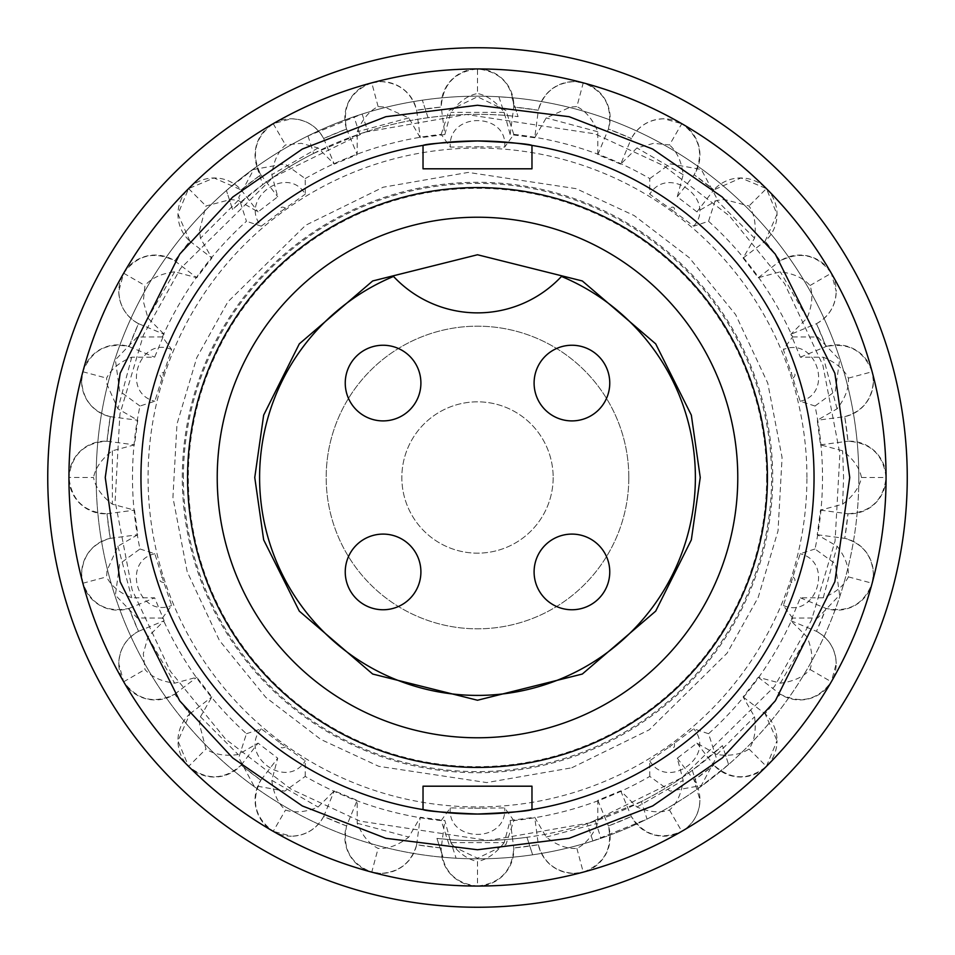 <?xml version="1.0" encoding="UTF-8"?>
<svg xmlns="http://www.w3.org/2000/svg" width="955" height="955" viewBox="0 0 955 955"><rect width="100%" height="100%" fill="white"/><g stroke="black" fill="none" stroke-linecap="round" stroke-linejoin="round"><path stroke-width="0.72" stroke-dasharray="4.78 3.58" d="M858.832 477.5A381.332 381.332 0 0 1 595.335 840.161A381.332 381.332 0 0 1 96.169 477.5A381.332 381.332 0 0 0 477.5 858.832A381.332 381.332 0 0 0 858.832 477.5A381.332 381.332 0 0 0 477.5 96.169A381.332 381.332 0 0 0 96.169 477.5A381.332 381.332 0 0 1 359.665 114.839A381.332 381.332 0 0 1 858.832 477.5M510.149 820.488L513.778 847.98A36.314 36.314 0 0 1 477.5 886.061A408.561 408.561 0 0 1 68.939 477.5A408.561 408.561 0 0 1 477.5 68.939A408.561 408.561 0 0 0 68.939 477.5L68.939 477.572C71.553 500.241 84.255 512.31 107.02 513.778A36.314 36.314 0 0 1 68.939 477.5A36.314 36.314 0 0 1 107.02 441.222A372.247 372.247 0 0 1 110.255 416.655A36.314 36.314 0 0 1 82.858 371.758A36.314 36.314 0 0 1 129.032 346.581A372.247 372.247 0 0 1 138.523 323.673A36.314 36.314 0 0 1 123.672 273.214A36.314 36.314 0 0 1 174.789 260.846A372.247 372.247 0 0 1 189.89 241.185A36.314 36.314 0 0 1 188.601 188.601A36.314 36.314 0 0 1 241.185 189.89A372.247 372.247 0 0 1 260.846 174.789A36.314 36.314 0 0 1 273.214 123.672A36.314 36.314 0 0 1 323.673 138.523A372.247 372.247 0 0 1 346.581 129.032A36.314 36.314 0 0 1 371.758 82.858C350.497 91.238 342.105 106.626 346.581 129.032L323.673 138.523C316.523 125.905 305.684 119.327 291.191 118.802L273.214 123.672C254.854 137.269 250.723 154.304 260.846 174.789L241.185 189.89L214.027 177.964L188.601 188.601L177.964 214.027L189.89 241.185L174.789 260.846C154.304 250.723 137.269 254.854 123.672 273.214L118.802 291.191C119.327 305.684 125.905 316.523 138.523 323.673L129.032 346.581C106.626 342.105 91.238 350.497 82.858 371.758L81.617 381.081C82.93 399.572 92.468 411.438 110.255 416.655L107.02 441.222C84.255 442.69 71.553 454.759 68.939 477.428L93.518 477.5C95.44 487.169 101.731 496.075 112.38 504.204L134.512 510.149L137.747 534.728L117.919 546.2L107.008 570.577L106.602 576.88C110.971 585.725 119.339 592.697 131.742 597.794L154.65 597.818L164.129 620.714L147.953 636.937L143.322 653.662L144.957 669.491C151.463 676.904 161.359 681.464 174.658 683.183L196.79 677.274L211.879 696.935L200.443 716.799L199.523 724.427L205.982 749.018C214.183 754.486 224.926 756.336 238.201 754.557L258.065 743.121L277.726 758.21L271.817 780.342C273.524 793.605 278.084 803.501 285.509 810.043C294.844 813.206 305.695 812.204 318.063 807.047L334.286 790.871L357.182 800.35L357.206 823.258C362.291 835.625 369.263 844.005 378.12 848.398C387.957 849.043 398.187 845.271 408.8 837.081L420.272 817.253L444.851 820.488L450.796 842.62L504.204 842.62L510.149 820.488L534.728 817.253L546.2 837.081C556.789 845.259 567.019 849.031 576.88 848.398C585.725 844.029 592.697 835.661 597.794 823.258L597.818 800.35L620.714 790.871L636.937 807.047C649.269 812.204 660.12 813.194 669.491 810.043C676.904 803.537 681.464 793.641 683.183 780.342L677.274 758.21L696.935 743.121L716.799 754.557C730.05 756.336 740.782 754.498 749.018 749.018C754.486 740.817 756.336 730.074 754.557 716.799L743.121 696.935L758.21 677.274L780.342 683.183C793.605 681.476 803.501 676.916 810.043 669.491C813.206 660.156 812.204 649.304 807.047 636.937L790.871 620.714L800.35 597.818L823.258 597.794C835.625 592.709 844.005 585.737 848.398 576.88C849.043 567.043 845.271 556.813 837.081 546.2L817.253 534.728L820.488 510.149L842.62 504.204C853.245 496.099 859.536 487.193 861.482 477.5C859.56 467.831 853.269 458.925 842.62 450.796L820.488 444.851L817.253 420.272L837.081 408.8C845.259 398.211 849.031 387.981 848.398 378.12C844.029 369.275 835.661 362.303 823.258 357.206L800.35 357.182L790.871 334.286L807.047 318.063C812.204 305.731 813.194 294.88 810.043 285.509C803.537 278.096 793.641 273.536 780.342 271.817L758.21 277.726L743.121 258.065L754.557 238.201C756.336 224.95 754.498 214.218 749.018 205.982L724.427 199.523L716.799 200.443L696.935 211.879L713.815 189.89L694.154 174.789C704.277 154.304 700.146 137.269 681.786 123.672A408.561 408.561 0 0 0 477.5 68.939L477.5 93.518C467.831 95.44 458.925 101.731 450.796 112.38L444.851 134.512L441.222 107.02L416.655 110.255A372.247 372.247 0 0 1 441.222 107.02A36.314 36.314 0 0 1 477.5 68.939A408.561 408.561 0 0 1 886.061 477.5A408.561 408.561 0 0 1 477.5 886.061A36.314 36.314 0 0 1 441.222 847.98C442.702 870.781 454.795 883.482 477.5 886.061A408.561 408.561 0 0 0 681.786 831.327C693.402 824.058 699.454 813.576 699.943 799.872A36.314 36.314 0 0 1 631.327 816.477C644.004 835.494 660.824 840.436 681.786 831.327A408.561 408.561 0 0 0 766.399 766.399L777.036 740.722A36.314 36.314 0 0 1 713.815 765.11C730.993 780.199 748.517 780.629 766.399 766.399A408.561 408.561 0 0 0 831.327 681.786L836.198 663.63A36.314 36.314 0 0 1 780.211 694.154C800.696 704.277 817.731 700.146 831.327 681.786A408.561 408.561 0 0 0 872.142 583.242L873.383 573.848A36.314 36.314 0 0 1 825.968 608.419C848.374 612.895 863.762 604.503 872.142 583.242A408.561 408.561 0 0 0 886.061 477.5A36.314 36.314 0 0 1 847.98 513.778C870.781 512.298 883.482 500.205 886.061 477.5A408.561 408.561 0 0 0 681.786 123.672L669.491 144.957L653.662 143.322L636.937 147.953L620.714 164.129L631.327 138.523L608.419 129.032C612.895 106.626 604.503 91.238 583.242 82.858L576.88 106.602L570.577 107.008L546.2 117.919L534.728 137.747L538.345 110.255L513.778 107.02C512.31 84.255 500.241 71.553 477.572 68.939L477.428 68.939C454.759 71.553 442.69 84.255 441.222 107.02M737.773 477.5A260.273 260.273 0 0 1 477.5 737.773A260.273 260.273 0 0 1 217.227 477.5A260.273 260.273 0 0 1 477.5 217.227A260.273 260.273 0 0 1 737.773 477.5M766.662 477.5A289.162 289.162 0 0 1 477.5 766.662A289.162 289.162 0 0 1 188.338 477.5A289.162 289.162 0 0 1 477.5 188.338A289.162 289.162 0 0 1 766.662 477.5M256.811 166.528A381.332 381.332 0 0 1 498.904 96.777L511.94 97.732A381.332 381.332 0 0 0 362.136 114.039L307.964 135.932A381.332 381.332 0 0 0 226.419 190.499L256.811 166.528L262.697 184.661L232.543 209.372L226.419 190.499L232.543 209.372A363.175 363.175 0 0 1 313.646 153.397L307.964 135.932M792.948 378.156C796.243 375.005 795.634 373.107 791.098 372.462A330.717 330.717 0 0 1 792.948 378.156L800.159 401.255L815.021 406.018A345.006 345.006 0 0 1 815.021 548.982L835.327 563.844L839.6 595.156L817.743 617.969L792.578 618.064A345.006 345.006 0 0 1 708.55 733.726L716.238 757.685L701.292 785.523L670.195 791.134L649.782 776.415A345.006 345.006 0 0 1 513.814 820.596L505.959 844.495L477.5 858.235L449.041 844.495L441.186 820.596A345.006 345.006 0 0 1 305.218 776.415L284.805 791.134L253.708 785.523L238.762 757.685L246.45 733.726A345.006 345.006 0 0 1 162.422 618.064L137.257 617.969L115.4 595.156L119.673 563.844L139.979 548.982A345.006 345.006 0 0 1 139.979 406.018L154.841 401.255L162.052 378.156A330.717 330.717 0 0 1 163.902 372.462C159.378 373.071 158.769 374.969 162.052 378.156M139.979 406.018L119.673 391.156L115.4 359.844L137.257 337.031L162.422 336.936L171.649 349.53L163.902 372.462M162.422 336.936A345.006 345.006 0 0 1 246.45 221.274L238.762 197.315L253.708 169.477L284.805 163.866L305.218 178.585L305.278 194.187C287.527 163.878 238.189 198.927 261.276 226.168L246.45 221.274M261.276 226.168L280.698 211.712A330.717 330.717 0 0 1 285.533 208.19L305.278 194.187M305.218 178.585A345.006 345.006 0 0 1 441.186 134.404L450.306 147.07L474.504 146.795A330.717 330.717 0 0 1 480.496 146.795L474.504 146.795M441.186 134.404L449.041 110.505L477.5 96.765L505.959 110.505L513.814 134.404L504.694 147.07L480.496 146.795M513.814 134.404A345.006 345.006 0 0 1 649.782 178.585L649.722 194.187L669.467 208.19A330.717 330.717 0 0 1 674.302 211.712C675.125 207.223 673.514 206.053 669.467 208.19M649.782 178.585L670.195 163.866L701.292 169.477L716.238 197.315L708.55 221.274L693.724 226.168L674.302 211.712M708.55 221.274A345.006 345.006 0 0 1 792.578 336.936L783.351 349.53L791.098 372.462M183.384 477.5A294.116 294.116 0 0 1 477.5 183.384A294.116 294.116 0 0 1 771.616 477.5A294.116 294.116 0 0 1 477.5 771.616A294.116 294.116 0 0 1 183.384 477.5M182.298 477.5A295.202 295.202 0 0 1 477.5 182.298A295.202 295.202 0 0 1 772.702 477.5A295.202 295.202 0 0 1 477.5 772.702A295.202 295.202 0 0 1 182.298 477.5M628.82 477.5A151.32 151.32 0 0 1 477.5 628.82A151.32 151.32 0 0 1 326.18 477.5A151.32 151.32 0 0 0 477.5 628.82A151.32 151.32 0 0 0 628.82 477.5A151.32 151.32 0 0 0 477.5 326.18A151.32 151.32 0 0 0 326.18 477.5A151.32 151.32 0 0 1 477.5 326.18A151.32 151.32 0 0 1 628.82 477.5M553.16 477.5A75.66 75.66 0 0 1 477.5 553.16A75.66 75.66 0 0 1 401.84 477.5A75.66 75.66 0 0 1 477.5 401.84A75.66 75.66 0 0 1 553.16 477.5A75.66 75.66 0 0 1 477.5 553.16A75.66 75.66 0 0 1 401.84 477.5A75.66 75.66 0 0 1 477.5 401.84A75.66 75.66 0 0 1 553.16 477.5M68.939 477.5A408.561 408.561 0 0 0 188.601 766.399C206.483 780.629 224.007 780.199 241.185 765.11A36.314 36.314 0 0 1 188.601 766.399A36.314 36.314 0 0 1 189.89 713.815A372.247 372.247 0 0 1 174.789 694.154A36.314 36.314 0 0 1 123.672 681.786A36.314 36.314 0 0 1 138.523 631.327A372.247 372.247 0 0 1 129.032 608.419A36.314 36.314 0 0 1 82.858 583.242A36.314 36.314 0 0 1 110.255 538.345A372.247 372.247 0 0 1 107.02 513.778L110.255 538.345C92.468 543.562 82.93 555.428 81.617 573.919L82.858 583.242C91.238 604.503 106.626 612.895 129.032 608.419L138.523 631.327C125.905 638.477 119.327 649.316 118.802 663.809L123.672 681.786C137.269 700.146 154.304 704.277 174.789 694.154L189.89 713.815L177.964 740.973L188.601 766.399L205.982 749.018M123.672 681.786L144.957 669.491M82.858 583.242L106.602 576.88M107.02 513.778L134.512 510.149M444.851 134.512L420.272 137.747L408.8 117.919L384.423 107.008L378.12 106.602C369.275 110.971 362.303 119.339 357.206 131.742L357.182 154.65L334.286 164.129L318.063 147.953L301.338 143.322L285.509 144.957C278.096 151.463 273.536 161.359 271.817 174.658L277.726 196.79L258.065 211.879L238.201 200.443L230.573 199.523L205.982 205.982L199.523 230.573L200.443 238.201L211.879 258.065L196.79 277.726L174.658 271.817C161.395 273.524 151.499 278.084 144.957 285.509L143.322 301.338L147.953 318.063L164.129 334.286L154.65 357.182L131.742 357.206C119.375 362.291 110.995 369.263 106.602 378.12L107.008 384.423L117.919 408.8L137.747 420.272L134.512 444.851L112.38 450.796C101.755 458.901 95.464 467.807 93.518 477.5M110.255 416.655L137.747 420.272M138.523 323.673L164.129 334.286M766.399 188.601A36.314 36.314 0 0 1 765.11 241.185L777.036 214.278L766.399 188.601L740.973 177.964L713.815 189.89A36.314 36.314 0 0 1 766.399 188.601L749.018 205.982M189.89 241.185L211.879 258.065M663.809 118.802C649.316 119.327 638.477 125.905 631.327 138.523A36.314 36.314 0 0 1 681.786 123.672L663.809 118.802M188.601 188.601L205.982 205.982M573.919 81.617C555.428 82.93 543.562 92.468 538.345 110.255A36.314 36.314 0 0 1 583.242 82.858L573.919 81.617M273.214 123.672L285.509 144.957M378.12 106.602L371.758 82.858L381.081 81.617C399.572 82.93 411.438 92.468 416.655 110.255L420.272 137.747M816.477 323.673C829.036 316.559 835.613 305.791 836.198 291.371A36.314 36.314 0 0 1 816.477 323.673A372.247 372.247 0 0 1 825.968 346.581L816.477 323.673L790.871 334.286M844.745 416.655C862.496 411.45 872.046 399.62 873.383 381.152A36.314 36.314 0 0 1 844.745 416.655A372.247 372.247 0 0 1 847.98 441.222L844.745 416.655L817.253 420.272M188.601 766.399A408.561 408.561 0 0 0 273.214 831.327L291.371 836.198A36.314 36.314 0 0 1 260.846 780.211C250.723 800.696 254.854 817.731 273.214 831.327L285.509 810.043M273.214 831.327A408.561 408.561 0 0 0 371.758 872.142L381.152 873.383A36.314 36.314 0 0 1 346.581 825.968C342.105 848.374 350.497 863.762 371.758 872.142L378.12 848.398M538.345 844.745C543.55 862.496 555.38 872.046 573.848 873.383A36.314 36.314 0 0 1 538.345 844.745A372.247 372.247 0 0 1 513.778 847.98L538.345 844.745L534.728 817.253M477.5 907.25A429.75 429.75 0 0 0 907.25 477.5A429.75 429.75 0 0 0 477.5 47.75A429.75 429.75 0 0 0 47.75 477.5A429.75 429.75 0 0 0 477.5 907.25M259.593 477.5A217.907 217.907 0 0 0 477.5 695.407A217.907 217.907 0 0 0 561.48 276.437A115.006 115.006 0 0 1 393.52 276.437A217.907 217.907 0 0 0 259.593 477.5M345.244 571.926A37.83 37.83 0 0 1 383.074 534.096A37.83 37.83 0 0 1 420.904 571.926A37.83 37.83 0 0 1 383.074 609.756A37.83 37.83 0 0 1 345.244 571.926M534.096 383.074A37.83 37.83 0 0 1 571.926 345.244A37.83 37.83 0 0 1 609.756 383.074A37.83 37.83 0 0 1 571.926 420.904A37.83 37.83 0 0 1 534.096 383.074M534.096 571.926A37.83 37.83 0 0 1 571.926 534.096A37.83 37.83 0 0 1 609.756 571.926A37.83 37.83 0 0 1 571.926 609.756A37.83 37.83 0 0 1 534.096 571.926M345.244 383.074A37.83 37.83 0 0 1 383.074 345.244A37.83 37.83 0 0 1 420.904 383.074A37.83 37.83 0 0 1 383.074 420.904A37.83 37.83 0 0 1 345.244 383.074M728.581 764.501L698.189 788.472A381.332 381.332 0 0 1 456.096 858.223L443.06 857.268A381.332 381.332 0 0 0 592.864 840.961L647.036 819.068A381.332 381.332 0 0 0 728.581 764.501L722.458 745.628L728.581 764.501M362.136 114.039L367.747 131.312A363.175 363.175 0 0 1 518.076 116.606L504.944 115.364A363.175 363.175 0 0 0 262.697 184.661M313.646 153.397L359.617 133.998L354.007 116.725M367.747 131.312L359.617 133.998M641.354 801.603L587.253 823.688A363.175 363.175 0 0 1 526.945 837.284L532.639 854.821L526.945 837.284A363.175 363.175 0 0 1 436.924 838.395L443.06 857.268L436.924 838.395L450.056 839.636A363.175 363.175 0 0 0 692.303 770.339L722.458 745.628A363.175 363.175 0 0 1 641.354 801.603L647.036 819.068M792.578 336.936L817.743 337.031L839.6 359.844L835.327 391.156L815.021 406.018M511.94 97.732L518.076 116.606L511.94 97.732M428.055 117.716L422.361 100.18L428.055 117.716M815.021 548.982L800.159 553.745L792.948 576.844A330.717 330.717 0 0 1 791.098 582.538C795.622 581.929 796.231 580.031 792.948 576.844M792.578 618.064L783.351 605.47L791.098 582.538M708.55 733.726L693.724 728.832L674.302 743.288A330.717 330.717 0 0 1 669.467 746.81C673.478 748.971 675.101 747.801 674.302 743.288M649.782 776.415L649.722 760.813L669.467 746.81M513.814 820.596L504.694 807.93L480.496 808.205A330.717 330.717 0 0 1 474.504 808.205L480.496 808.205M441.186 820.596L450.306 807.93L474.504 808.205M305.218 776.415L305.278 760.813L285.533 746.81A330.717 330.717 0 0 1 280.698 743.288C279.875 747.777 281.486 748.947 285.533 746.81M246.45 733.726L261.276 728.832L280.698 743.288M162.422 618.064L171.649 605.47L163.902 582.538A330.717 330.717 0 0 1 162.052 576.844C158.757 579.995 159.366 581.893 163.902 582.538M139.979 548.982L154.841 553.745L162.052 576.844M800.159 401.255C834.479 393.735 816.394 335.981 783.351 349.53M693.724 226.168C717.062 199.905 668.488 163.818 649.722 194.187M504.694 147.07C508.144 112.105 447.632 111.46 450.306 147.07M171.649 349.53C139.466 335.444 120.151 392.792 154.841 401.255M154.841 553.745C120.521 561.265 138.606 619.019 171.649 605.47M261.276 728.832C237.938 755.095 286.512 791.182 305.278 760.813M450.306 807.93C446.856 842.895 507.368 843.54 504.694 807.93M649.722 760.813C667.473 791.122 716.811 756.074 693.724 728.832M783.351 605.47C815.534 619.556 834.849 562.209 800.159 553.745M534.728 137.747L510.149 134.512L504.204 112.38C496.099 101.755 487.193 95.464 477.5 93.518M620.714 164.129L597.818 154.65L597.794 131.742C592.709 119.375 585.737 110.995 576.88 106.602M696.935 211.879L677.274 196.79L683.183 174.658C681.476 161.395 676.916 151.499 669.491 144.957M450.796 842.62C458.901 853.245 467.807 859.536 477.5 861.482L477.5 886.061C500.205 883.482 512.298 870.781 513.778 847.98M441.222 847.98A372.247 372.247 0 0 1 416.655 844.745A36.314 36.314 0 0 1 381.152 873.383C399.62 872.046 411.45 862.496 416.655 844.745L441.222 847.98L444.851 820.488M504.204 842.62C496.099 853.245 487.193 859.536 477.5 861.482M416.655 844.745L420.272 817.253M346.581 825.968A372.247 372.247 0 0 1 323.673 816.477A36.314 36.314 0 0 1 291.371 836.198C305.791 835.613 316.559 829.036 323.673 816.477L346.581 825.968L357.182 800.35M576.88 848.398L583.242 872.142C604.503 863.762 612.895 848.374 608.419 825.968L631.327 816.477A372.247 372.247 0 0 1 608.419 825.968A36.314 36.314 0 0 1 573.848 873.383L583.242 872.142M323.673 816.477L334.286 790.871M597.818 800.35L608.419 825.968M620.714 790.871L631.327 816.477M260.846 780.211A372.247 372.247 0 0 1 241.185 765.11L260.846 780.211L277.726 758.21M669.491 810.043L681.786 831.327M241.185 765.11L258.065 743.121M677.274 758.21L694.154 780.211L713.815 765.11A372.247 372.247 0 0 1 694.154 780.211A36.314 36.314 0 0 1 699.943 799.872L694.154 780.211M696.935 743.121L713.815 765.11M189.89 713.815L211.879 696.935M749.018 749.018L766.399 766.399M743.121 696.935L765.11 713.815L780.211 694.154A372.247 372.247 0 0 1 765.11 713.815A36.314 36.314 0 0 1 777.036 740.722L765.11 713.815M174.789 694.154L196.79 677.274M758.21 677.274L780.211 694.154M810.043 669.491L831.327 681.786M138.523 631.327L164.129 620.714M790.871 620.714L816.477 631.327L825.968 608.419A372.247 372.247 0 0 1 816.477 631.327A36.314 36.314 0 0 1 836.198 663.63C835.613 649.209 829.036 638.441 816.477 631.327M800.35 597.818L825.968 608.419M129.032 608.419L154.65 597.818M848.398 576.88L872.142 583.242M817.253 534.728L844.745 538.345L847.98 513.778A372.247 372.247 0 0 1 844.745 538.345A36.314 36.314 0 0 1 873.383 573.848C872.046 555.38 862.496 543.55 844.745 538.345M110.255 538.345L137.747 534.728M820.488 510.149L847.98 513.778M861.482 477.5L886.061 477.5C883.482 454.795 870.781 442.702 847.98 441.222A36.314 36.314 0 0 1 886.061 477.5M820.488 444.851L847.98 441.222M107.02 441.222L134.512 444.851M848.398 378.12L872.142 371.758C863.762 350.497 848.374 342.105 825.968 346.581A36.314 36.314 0 0 1 873.383 381.152L872.142 371.758M800.35 357.182L825.968 346.581M82.858 371.758L106.602 378.12M810.043 285.509L831.327 273.214C817.731 254.854 800.696 250.723 780.211 260.846L765.11 241.185A372.247 372.247 0 0 1 780.211 260.846A36.314 36.314 0 0 1 836.198 291.371L831.327 273.214M129.032 346.581L154.65 357.182M758.21 277.726L780.211 260.846M743.121 258.065L765.11 241.185M123.672 273.214L144.957 285.509M174.789 260.846L196.79 277.726M677.274 196.79L694.154 174.789A372.247 372.247 0 0 1 713.815 189.89M241.185 189.89L258.065 211.879M597.818 154.65L608.419 129.032A372.247 372.247 0 0 1 631.327 138.523M260.846 174.789L277.726 196.79M323.673 138.523L334.286 164.129M510.149 134.512L513.778 107.02A372.247 372.247 0 0 1 538.345 110.255M346.581 129.032L357.182 154.65M371.758 82.858A36.314 36.314 0 0 1 416.655 110.255M477.5 68.939A36.314 36.314 0 0 1 513.778 107.02M583.242 82.858A36.314 36.314 0 0 1 608.419 129.032M681.786 123.672A36.314 36.314 0 0 1 694.154 174.789M371.758 872.142A408.561 408.561 0 0 0 477.5 886.061M423.029 145.399A336.542 336.542 0 0 0 423.029 809.601L423.029 786.192L531.971 786.192L531.971 809.601A336.542 336.542 0 0 0 531.971 145.399L531.971 168.808L423.029 168.808L423.029 145.399M365.276 132.1L466.47 114.493L594.953 133.855L663.94 165.836L729.453 215.937L784.64 283.707L822.9 365.276L839.887 453.744L835.076 541.019L811.523 620.058L774.517 686.478L681.942 777.657L589.724 822.9L488.53 840.507L360.047 821.145L291.06 789.164L225.547 739.063L170.36 671.293L132.1 589.724L115.113 501.256L119.924 413.981L143.477 334.942L180.483 268.522L273.058 177.344L365.276 132.1M571.818 767.784L649.328 729.763L727.125 653.136L758.234 597.317L778.027 530.885L782.073 457.541L767.784 383.182L735.637 314.625L689.247 257.671L634.192 215.567L576.211 188.672L468.237 172.413L383.182 187.216L305.672 225.237L227.875 301.864L196.766 357.683L176.973 424.115L172.927 497.46L187.216 571.818L219.364 640.375L265.753 697.329L320.808 739.433L378.789 766.328L486.764 782.587L571.818 767.784M806.927 477.5A329.427 329.427 0 0 0 375.697 164.2A329.427 329.427 0 0 0 148.073 477.5A329.427 329.427 0 0 0 579.303 790.8A329.427 329.427 0 0 0 806.927 477.5M842.62 504.204L843.587 477.5L842.62 450.796M595.335 840.161A381.332 381.332 0 0 1 96.169 477.5A381.332 381.332 0 0 1 359.665 114.839M498.904 96.777L504.944 115.364M592.864 840.961L587.253 823.688M595.383 821.002L600.993 838.275M450.056 839.636L456.096 858.223M692.303 770.339L698.189 788.472M285.533 208.19C281.522 206.029 279.899 207.199 280.698 211.712M357.206 823.258L408.8 837.081M271.817 780.342L318.063 807.047M200.443 716.799L238.201 754.557M147.953 636.937L174.658 683.183M117.919 546.2L131.742 597.794M112.38 450.796L112.38 504.204M131.742 357.206L117.919 408.8M174.658 271.817L147.953 318.063M238.201 200.443L200.443 238.201M318.063 147.953L271.817 174.658M408.8 117.919L357.206 131.742M504.204 112.38L450.796 112.38M597.794 131.742L546.2 117.919M683.183 174.658L636.937 147.953M754.557 238.201L716.799 200.443M807.047 318.063L780.342 271.817M837.081 408.8L823.258 357.206M823.258 597.794L837.081 546.2M780.342 683.183L807.047 636.937M716.799 754.557L754.557 716.799M636.937 807.047L683.183 780.342M546.2 837.081L597.794 823.258"/><path stroke-width="1.43" d="M68.939 477.5A408.561 408.561 0 0 0 477.5 886.061A408.561 408.561 0 0 0 886.061 477.5A408.561 408.561 0 0 0 477.5 68.939A408.561 408.561 0 0 0 68.939 477.5M767.426 477.5A289.926 289.926 0 0 1 477.5 767.426A289.926 289.926 0 0 1 187.574 477.5A289.926 289.926 0 0 1 477.5 187.574A289.926 289.926 0 0 1 767.426 477.5M737.773 477.5A260.273 260.273 0 0 1 477.5 737.773A260.273 260.273 0 0 1 217.227 477.5A260.273 260.273 0 0 1 477.5 217.227A260.273 260.273 0 0 1 737.773 477.5A260.273 260.273 0 0 0 477.5 217.227A260.273 260.273 0 0 0 217.227 477.5M477.5 47.75A429.75 429.75 0 0 1 907.25 477.5A429.75 429.75 0 0 1 477.5 907.25A429.75 429.75 0 0 1 47.75 477.5A429.75 429.75 0 0 1 477.5 47.75M259.593 477.5A217.907 217.907 0 0 0 477.5 695.407A217.907 217.907 0 0 0 561.48 276.437A115.006 115.006 0 0 1 393.52 276.437A217.907 217.907 0 0 0 259.593 477.5M477.5 814.042A336.542 336.542 0 0 0 814.042 477.5A336.542 336.542 0 0 0 477.5 140.958A336.542 336.542 0 0 0 140.958 477.5A336.542 336.542 0 0 0 477.5 814.042C510.579 812.562 528.736 811.093 531.971 809.601L531.971 786.192L423.029 786.192L423.029 809.601C426.217 811.082 444.385 812.562 477.5 814.042M477.5 140.958C444.421 142.438 426.264 143.907 423.029 145.399L423.029 168.808L531.971 168.808L531.971 145.399C528.784 143.919 510.615 142.438 477.5 140.958M345.244 571.926A37.83 37.83 0 0 1 383.074 534.096A37.83 37.83 0 0 1 420.904 571.926A37.83 37.83 0 0 1 383.074 609.756A37.83 37.83 0 0 1 345.244 571.926A37.83 37.83 0 0 1 383.074 534.096A37.83 37.83 0 0 1 420.904 571.926A37.83 37.83 0 0 1 383.074 609.756A37.83 37.83 0 0 1 345.244 571.926M534.096 383.074A37.83 37.83 0 0 1 571.926 345.244A37.83 37.83 0 0 1 609.756 383.074A37.83 37.83 0 0 1 571.926 420.904A37.83 37.83 0 0 1 534.096 383.074A37.83 37.83 0 0 1 571.926 345.244A37.83 37.83 0 0 1 609.756 383.074A37.83 37.83 0 0 1 571.926 420.904A37.83 37.83 0 0 1 534.096 383.074M534.096 571.926A37.83 37.83 0 0 1 571.926 534.096A37.83 37.83 0 0 1 609.756 571.926A37.83 37.83 0 0 1 571.926 609.756A37.83 37.83 0 0 1 534.096 571.926A37.83 37.83 0 0 1 571.926 534.096A37.83 37.83 0 0 1 609.756 571.926A37.83 37.83 0 0 1 571.926 609.756A37.83 37.83 0 0 1 534.096 571.926M345.244 383.074A37.83 37.83 0 0 1 383.074 345.244A37.83 37.83 0 0 1 420.904 383.074A37.83 37.83 0 0 1 383.074 420.904A37.83 37.83 0 0 1 345.244 383.074A37.83 37.83 0 0 1 383.074 345.244A37.83 37.83 0 0 1 420.904 383.074A37.83 37.83 0 0 1 383.074 420.904A37.83 37.83 0 0 1 345.244 383.074M849.747 477.5L834.861 581.726L775.293 700.851L722.267 757.96L652.671 805.948L569.132 838.299L477.5 849.747L385.868 838.299L302.329 805.948L232.734 757.96L179.707 700.851L120.139 581.726L105.253 477.5L120.139 373.274L179.707 254.149L232.734 197.04L302.329 149.052L385.868 116.701L477.5 105.253L569.132 116.701L652.671 149.052L722.267 197.04L775.293 254.149L834.861 373.274L849.747 477.5M700.242 477.5L691.336 539.873L655.691 611.14L582.323 674.039L477.5 700.242L372.677 674.039L299.309 611.14L263.664 539.873L254.758 477.5L263.664 415.127L299.309 343.86L372.677 280.961L477.5 254.758L582.323 280.961L655.691 343.86L691.336 415.127L700.242 477.5"/></g></svg>
